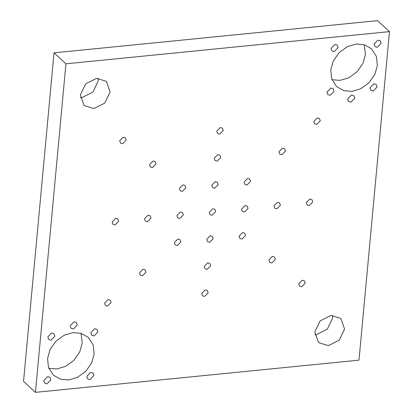 <?xml version="1.0" encoding="UTF-8"?>
<svg xmlns="http://www.w3.org/2000/svg" width="413" height="413" viewBox="0 0 413 413"><rect width="100%" height="100%" fill="white"/><g stroke="black" fill="none" stroke-linecap="round" stroke-linejoin="round"><path stroke-width="0.62" d="M47.81 336.936L51.708 332.966L54.036 333.689L54.929 336.228L51.036 340.193L48.708 339.471L47.81 336.936M347.643 98.934L351.535 94.964L353.864 95.687L354.757 98.227L350.864 102.192L348.536 101.469L347.643 98.934M374.039 44.072L377.931 40.107L380.259 40.83L381.153 43.365L377.26 47.335L374.932 46.612L374.039 44.072M369.986 87.747L373.879 83.782L376.207 84.5L377.105 87.04L373.207 91.01L370.879 90.287L369.986 87.747M43.757 380.61L47.655 376.641L49.983 377.363L50.876 379.898L46.984 383.868L44.656 383.145L43.757 380.61M70.153 325.749L74.051 321.784L76.379 322.501L77.272 325.041L73.38 329.011L71.051 328.289L70.153 325.749M326.977 92.027L330.87 88.062L333.198 88.78L334.091 91.319L330.199 95.289L327.87 94.567L326.977 92.027M331.025 48.352L334.922 44.387L337.251 45.11L338.144 47.645L334.251 51.615L331.923 50.892L331.025 48.352M90.819 332.656L94.716 328.686L97.045 329.409L97.938 331.949L94.045 335.914L91.717 335.191L90.819 332.656M86.771 376.331L90.664 372.361L92.992 373.084L93.885 375.618L89.993 379.588L87.664 378.866L86.771 376.331M298.754 283.819L302.295 280.21L304.412 280.866L305.228 283.173L301.686 286.782L299.57 286.126L298.754 283.819M174.358 242.586L177.9 238.977L180.016 239.633L180.827 241.941L177.291 245.549L175.169 244.894L174.358 242.586M273.927 205.87L277.469 202.262L279.586 202.917L280.401 205.225L276.86 208.833L274.743 208.178L273.927 205.87M144.514 218.751L148.055 215.142L150.172 215.798L150.982 218.105L147.446 221.714L145.324 221.053L144.514 218.751M244.088 182.035L247.624 178.426L249.741 179.082L250.557 181.39L247.015 184.998L244.899 184.343L244.088 182.035M119.687 140.802L123.229 137.193L125.346 137.849L126.161 140.157L122.62 143.765L120.503 143.11L119.687 140.802M216.753 131.143L220.289 127.534L222.411 128.19L223.221 130.498L219.68 134.106L217.563 133.451L216.753 131.143M278.951 151.757L282.492 148.153L284.609 148.809L285.419 151.117L281.883 154.72L279.761 154.064L278.951 151.757M112.16 221.967L115.697 218.358L117.819 219.014L118.629 221.322L115.088 224.93L112.971 224.274L112.16 221.967M241.574 209.092L245.115 205.483L247.232 206.139L248.048 208.446L244.506 212.055L242.39 211.399L241.574 209.092M206.712 239.364L210.253 235.756L212.37 236.412L213.18 238.719L209.644 242.328L207.527 241.672L206.712 239.364M268.909 259.983L272.451 256.375L274.568 257.031L275.383 259.338L271.842 262.947L269.725 262.286L268.909 259.983M201.694 293.478L205.23 289.869L207.352 290.525L208.162 292.832L204.621 296.441L202.504 295.78L201.694 293.478M139.496 272.859L143.032 269.25L145.149 269.906L145.965 272.213L142.423 275.822L140.306 275.166L139.496 272.859M306.286 202.649L309.822 199.045L311.944 199.701L312.755 202.009L309.213 205.612L307.096 204.956L306.286 202.649M176.867 215.529L180.409 211.921L182.525 212.576L183.336 214.884L179.8 218.492L177.683 217.837L176.867 215.529M211.73 185.251L215.271 181.648L217.388 182.303L218.203 184.611L214.662 188.214L212.545 187.559L211.73 185.251M149.532 164.637L153.073 161.029L155.19 161.684L156.006 163.992L152.464 167.601L150.347 166.945L149.532 164.637M313.813 121.484L317.354 117.875L319.471 118.531L320.287 120.839L316.745 124.447L314.629 123.792L313.813 121.484M214.244 158.2L217.78 154.591L219.897 155.247L220.712 157.554L217.171 161.163L215.054 160.507L214.244 158.2M179.376 188.473L182.918 184.864L185.034 185.52L185.85 187.827L182.309 191.436L180.192 190.78L179.376 188.473M209.221 212.308L212.762 208.699L214.879 209.36L215.694 211.668L212.153 215.271L210.036 214.615L209.221 212.308M239.065 236.143L242.607 232.54L244.723 233.195L245.539 235.503L241.997 239.106L239.881 238.451L239.065 236.143M204.203 266.421L207.744 262.813L209.861 263.468L210.671 265.776L207.135 269.384L205.013 268.729L204.203 266.421M104.628 303.132L108.17 299.528L110.286 300.184L111.102 302.492L107.561 306.095L105.444 305.439L104.628 303.132M48.775 368.288L56.741 368.959L65.471 366.445L73.855 360.389L79.786 351.855L82.228 342.986L81.01 333.296M94.143 353.962L93.193 345.025L88.289 337.349L81.077 333.312L73.044 332.625L64.314 335.139L55.931 341.19L49.999 349.723L47.552 358.598L48.507 367.529L53.411 375.21L60.618 379.242L68.656 379.934L77.386 377.42L85.77 371.364L91.701 362.831L94.143 353.962M331.99 79.704L339.956 80.375L348.686 77.861L357.069 71.81L363.001 63.277L365.448 54.402L364.225 44.712M377.358 65.378L376.408 56.447L371.504 48.765L364.297 44.733L356.259 44.041L347.529 46.555L339.145 52.611L333.214 61.145L330.772 70.014L331.722 78.945L336.626 86.627L343.833 90.659L351.871 91.35L360.601 88.836L368.985 82.786L374.916 74.247L377.358 65.378M80.344 97.664L81.913 97.592L92.848 92.12L98.201 81L98.206 78.269M110.116 91.97L106.373 81.356L96.632 78.341L85.697 83.813L80.349 94.933L84.092 105.547L93.828 108.567L104.763 103.09L110.116 91.97M314.794 334.731L316.368 334.659L327.303 329.187L332.651 318.067L332.656 315.336M344.566 329.042L340.823 318.428L331.087 315.408L320.152 320.88L314.799 332L318.542 342.614L328.283 345.635L339.218 340.162L344.566 329.042M65.925 63.819L389.464 31.625L377.554 20.65L54.01 52.843L65.925 63.819L35.446 392.35L23.536 381.375L54.01 52.843M389.464 31.625L358.99 360.157L35.446 392.35"/></g></svg>
